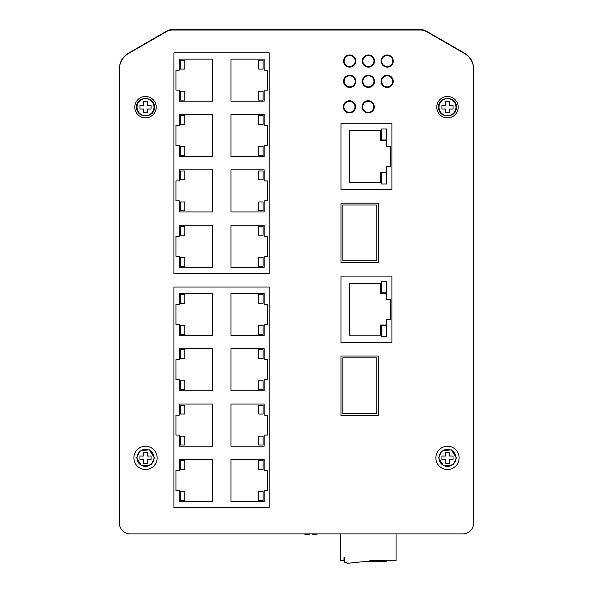 <?xml version="1.0" encoding="UTF-8"?>
<svg xmlns="http://www.w3.org/2000/svg" width="593" height="593" viewBox="0 0 593 593"><rect width="100%" height="100%" fill="white"/><g stroke="black" fill="none" stroke-linecap="round" stroke-linejoin="round"><path stroke-width="0.89" d="M173.934 287.042L173.934 507.801L269.185 507.801L269.185 287.042L173.934 287.042L269.185 287.042L269.185 507.801L173.934 507.801L173.934 287.042M119.304 75.059L119.304 69.122A18.457 18.457 0 0 1 128.533 53.14L166.64 31.133A11.074 11.074 0 0 1 172.178 29.65L420.822 29.65A11.074 11.074 0 0 1 426.36 31.133L464.467 53.14A18.457 18.457 0 0 1 473.696 69.122L473.696 89.825M380.513 130.63L380.513 140.719L386.725 140.719L386.725 146.508L390.483 146.508L390.483 166.44L386.725 166.44L386.725 172.229L380.513 172.229L380.513 182.318L349.262 182.318L349.262 130.63L380.513 130.63L380.513 140.719M380.513 325.06L380.513 335.149L349.262 335.149L349.262 283.469L380.513 283.469L380.513 293.557L386.725 293.557L386.725 299.339L390.483 299.339L390.483 319.271L386.725 319.271L386.725 325.06L380.513 325.06L380.513 335.149M269.185 52.821L173.934 52.821L173.934 273.581L269.185 273.581L269.185 52.821L269.185 273.581L173.934 273.581L173.934 52.821L269.185 52.821M387.17 66.586A5.537 5.537 0 0 0 392.707 61.049A5.537 5.537 0 0 0 387.17 55.512A5.537 5.537 0 0 0 381.633 61.049A5.537 5.537 0 0 0 387.17 66.586M387.17 86.889A5.537 5.537 0 0 0 392.707 81.352A5.537 5.537 0 0 0 387.17 75.815A5.537 5.537 0 0 0 381.633 81.352A5.537 5.537 0 0 0 387.17 86.889M368.416 86.889A5.537 5.537 0 0 0 373.953 81.352A5.537 5.537 0 0 0 368.416 75.815A5.537 5.537 0 0 0 362.879 81.352A5.537 5.537 0 0 0 368.416 86.889M368.416 66.586A5.537 5.537 0 0 0 373.953 61.049A5.537 5.537 0 0 0 368.416 55.512A5.537 5.537 0 0 0 362.879 61.049A5.537 5.537 0 0 0 368.416 66.586M349.662 66.586A5.537 5.537 0 0 0 355.2 61.049A5.537 5.537 0 0 0 349.662 55.512A5.537 5.537 0 0 0 344.125 61.049A5.537 5.537 0 0 0 349.662 66.586M349.662 86.889A5.537 5.537 0 0 0 355.2 81.352A5.537 5.537 0 0 0 349.662 75.815A5.537 5.537 0 0 0 344.125 81.352A5.537 5.537 0 0 0 349.662 86.889M349.44 112.359A5.537 5.537 0 0 0 354.977 106.822A5.537 5.537 0 0 0 349.44 101.284A5.537 5.537 0 0 0 343.903 106.822A5.537 5.537 0 0 0 349.44 112.359M368.194 112.359A5.537 5.537 0 0 0 373.731 106.822A5.537 5.537 0 0 0 368.194 101.284A5.537 5.537 0 0 0 362.657 106.822A5.537 5.537 0 0 0 368.194 112.359M267.495 90.106L264.174 90.106L264.174 101.181L230.951 101.181L230.951 59.1L264.174 59.1L264.174 70.174L267.495 70.174L267.495 90.106M230.951 114.471L264.174 114.471L264.174 125.546L267.495 125.546L267.495 145.485L264.174 145.485L264.174 156.559L230.951 156.559L230.951 114.471M267.495 200.857L264.174 200.857L264.174 211.931L230.951 211.931L230.951 169.85L264.174 169.85L264.174 180.924L267.495 180.924L267.495 200.857M264.174 225.221L264.174 236.296L267.495 236.296L267.495 256.235L264.174 256.235L264.174 267.31L230.951 267.31L230.951 225.221L264.174 225.221M212.494 267.31L179.264 267.31L179.264 256.235L175.943 256.235L175.943 236.296L179.264 236.296L179.264 225.221L212.494 225.221L212.494 267.31M212.494 211.931L179.264 211.931L179.264 200.857L175.943 200.857L175.943 180.924L179.264 180.924L179.264 169.85L212.494 169.85L212.494 211.931M212.494 156.559L179.264 156.559L179.264 145.485L175.943 145.485L175.943 125.546L179.264 125.546L179.264 114.471L212.494 114.471L212.494 156.559M212.494 101.181L179.264 101.181L179.264 90.106L175.943 90.106L175.943 70.174L179.264 70.174L179.264 59.1L212.494 59.1L212.494 101.181M230.951 459.442L264.174 459.442L264.174 470.516L267.495 470.516L267.495 490.448L264.174 490.448L264.174 501.522L230.951 501.522L230.951 459.442M212.494 501.522L179.264 501.522L179.264 490.448L175.943 490.448L175.943 470.516L179.264 470.516L179.264 459.442L212.494 459.442L212.494 501.522M212.494 446.151L179.264 446.151L179.264 435.077L175.943 435.077L175.943 415.137L179.264 415.137L179.264 404.063L212.494 404.063L212.494 446.151M230.951 404.063L264.174 404.063L264.174 415.137L267.495 415.137L267.495 435.077L264.174 435.077L264.174 446.151L230.951 446.151L230.951 404.063M230.951 348.691L264.174 348.691L264.174 359.766L267.495 359.766L267.495 379.698L264.174 379.698L264.174 390.772L230.951 390.772L230.951 348.691M212.494 390.772L179.264 390.772L179.264 379.698L175.943 379.698L175.943 359.766L179.264 359.766L179.264 348.691L212.494 348.691L212.494 390.772M212.494 335.401L179.264 335.401L179.264 324.327L175.943 324.327L175.943 304.394L179.264 304.394L179.264 293.313L212.494 293.313L212.494 335.401M230.951 293.313L264.174 293.313L264.174 304.394L267.495 304.394L267.495 324.327L264.174 324.327L264.174 335.401L230.951 335.401L230.951 293.313M391.929 123.248L340.982 123.248L340.982 189.701L391.929 189.701L391.929 123.248L391.929 189.701L340.982 189.701L340.982 123.248L391.929 123.248M380.513 172.229L380.513 182.318M340.982 342.532L391.929 342.532L391.929 276.086L340.982 276.086L340.982 342.532L340.982 276.086L391.929 276.086L391.929 342.532L340.982 342.532M386.629 128.963L381.255 128.963L381.255 139.985L386.629 139.985L386.629 128.963M386.629 183.978L386.629 172.963L381.255 172.963L381.255 183.978L386.629 183.978M386.629 281.801L381.255 281.801L381.255 292.816L386.629 292.816L386.629 281.801M386.629 336.817L386.629 325.802L381.255 325.802L381.255 336.817L386.629 336.817M263.07 69.07L263.07 60.204L258.637 60.204L258.637 69.07L263.07 69.07M263.07 100.076L263.07 91.218L258.637 91.218L258.637 100.076L263.07 100.076M263.07 124.441L263.07 115.583L258.637 115.583L258.637 124.441L263.07 124.441M263.07 155.448L263.07 146.59L258.637 146.59L258.637 155.448L263.07 155.448M263.07 179.812L263.07 170.954L258.637 170.954L258.637 179.812L263.07 179.812M263.07 210.826L263.07 201.968L258.637 201.968L258.637 210.826L263.07 210.826M263.07 235.191L263.07 226.333L258.637 226.333L258.637 235.191L263.07 235.191M263.07 266.198L263.07 257.34L258.637 257.34L258.637 266.198L263.07 266.198M258.637 303.282L263.07 303.282L263.07 294.424L258.637 294.424L258.637 303.282M263.07 334.296L263.07 325.431L258.637 325.431L258.637 334.296L263.07 334.296M263.07 358.661L263.07 349.796L258.637 349.796L258.637 358.661L263.07 358.661M263.07 380.81L258.637 380.81L258.637 389.668L263.07 389.668L263.07 380.81M263.07 414.033L263.07 405.175L258.637 405.175L258.637 414.033L263.07 414.033M263.07 445.039L263.07 436.181L258.637 436.181L258.637 445.039L263.07 445.039M263.07 469.404L263.07 460.546L258.637 460.546L258.637 469.404L263.07 469.404M263.07 500.418L263.07 491.56L258.637 491.56L258.637 500.418L263.07 500.418M180.376 491.56L180.376 500.418L184.808 500.418L184.808 491.56L180.376 491.56M184.808 469.404L184.808 460.546L180.376 460.546L180.376 469.404L184.808 469.404M184.808 445.039L184.808 436.181L180.376 436.181L180.376 445.039L184.808 445.039M184.808 414.033L184.808 405.175L180.376 405.175L180.376 414.033L184.808 414.033M184.808 389.668L184.808 380.81L180.376 380.81L180.376 389.668L184.808 389.668M184.808 358.661L184.808 349.796L180.376 349.796L180.376 358.661L184.808 358.661M184.808 334.296L184.808 325.431L180.376 325.431L180.376 334.296L184.808 334.296M184.808 303.282L184.808 294.424L180.376 294.424L180.376 303.282L184.808 303.282M184.808 266.198L184.808 257.34L180.376 257.34L180.376 266.198L184.808 266.198M184.808 235.191L184.808 226.333L180.376 226.333L180.376 235.191L184.808 235.191M184.808 210.826L184.808 201.968L180.376 201.968L180.376 210.826L184.808 210.826M184.808 179.812L184.808 170.954L180.376 170.954L180.376 179.812L184.808 179.812M184.808 155.448L184.808 146.59L180.376 146.59L180.376 155.448L184.808 155.448M184.808 124.441L184.808 115.583L180.376 115.583L180.376 124.441L184.808 124.441M184.808 100.076L184.808 91.218L180.376 91.218L180.376 100.076L184.808 100.076M184.808 69.07L184.808 60.204L180.376 60.204L180.376 69.07L184.808 69.07M340.982 262.61L378.638 262.61L378.638 203.169L340.982 203.169L340.982 262.61M376.792 205.015L376.792 260.764L342.828 260.764L342.828 205.015L376.792 205.015M340.982 415.441L378.638 415.441L378.638 356.008L340.982 356.008L340.982 415.441M376.792 357.853L376.792 413.595L342.828 413.595L342.828 357.853L376.792 357.853M317.692 533.93A22.111 22.111 0 0 1 314.001 534.782L312.192 534.782L312.192 533.93M307.797 534.782A22.111 22.111 0 0 1 304.105 533.93A22.111 22.111 0 0 0 307.797 534.782L309.605 534.782L309.605 533.93L309.605 534.797M309.524 534.842L309.042 534.886M313.452 534.842L312.689 534.886M396.065 533.93L396.065 560.689L369.854 560.252L369.854 561.467L365.318 561.467L347.113 563.35L345.786 562.246L344.496 562.246L344.496 557.442L344.014 557.442L344.014 560.689L340.686 560.689L340.686 533.93L340.686 553.654M369.854 561.467L386.577 561.467L387.8 560.252L391.558 560.252M344.496 557.442L344.014 557.442M340.686 560.689L340.686 557.405M128.533 53.14L166.64 31.133M172.178 29.65L420.822 29.65M426.36 31.133L464.467 53.14M473.696 100.899L473.696 111.973M473.696 130.43L473.696 141.505M473.696 163.653L473.696 178.419M473.696 211.649L473.696 226.415M473.696 329.782L473.696 344.548M473.696 377.771L473.696 392.536M473.696 414.685L473.696 425.759M473.696 444.224L473.696 455.298M473.696 466.372L473.696 522.485M119.304 481.138L119.304 466.372M119.304 455.298L119.304 444.224M119.304 425.759L119.304 414.685M119.304 392.536L119.304 377.771M119.304 344.548L119.304 329.782M119.304 226.415L119.304 211.649M119.304 178.419L119.304 163.653M119.304 141.505L119.304 130.43M119.304 111.973L119.304 100.899M119.304 89.825L119.304 69.122M420.822 30.021L172.178 30.021A11.074 11.074 0 0 0 166.64 31.503L128.533 53.503A18.457 18.457 0 0 0 119.304 69.492L119.304 522.856A11.074 11.074 0 0 0 130.378 533.93L462.622 533.93A11.074 11.074 0 0 0 473.696 522.856L473.696 69.492A18.457 18.457 0 0 0 464.467 53.503L426.36 31.503A11.074 11.074 0 0 0 420.822 30.021M343.569 61.049A6.093 6.093 0 0 0 349.662 67.135A6.093 6.093 0 0 0 355.748 61.049A6.093 6.093 0 0 0 349.662 54.956A6.093 6.093 0 0 0 343.569 61.049M362.323 61.049A6.093 6.093 0 0 0 368.416 67.135A6.093 6.093 0 0 0 374.502 61.049A6.093 6.093 0 0 0 368.416 54.956A6.093 6.093 0 0 0 362.323 61.049M381.077 61.049A6.093 6.093 0 0 0 387.17 67.135A6.093 6.093 0 0 0 393.255 61.049A6.093 6.093 0 0 0 387.17 54.956A6.093 6.093 0 0 0 381.077 61.049M381.077 81.352A6.093 6.093 0 0 0 387.17 87.445A6.093 6.093 0 0 0 393.255 81.352A6.093 6.093 0 0 0 387.17 75.259A6.093 6.093 0 0 0 381.077 81.352M362.323 81.352A6.093 6.093 0 0 0 368.416 87.445A6.093 6.093 0 0 0 374.502 81.352A6.093 6.093 0 0 0 368.416 75.259A6.093 6.093 0 0 0 362.323 81.352M343.569 81.352A6.093 6.093 0 0 0 349.662 87.445A6.093 6.093 0 0 0 355.748 81.352A6.093 6.093 0 0 0 349.662 75.259A6.093 6.093 0 0 0 343.569 81.352M343.347 106.822A6.093 6.093 0 0 0 349.44 112.915A6.093 6.093 0 0 0 355.526 106.822A6.093 6.093 0 0 0 349.44 100.736A6.093 6.093 0 0 0 343.347 106.822M362.101 106.822A6.093 6.093 0 0 0 368.194 112.915A6.093 6.093 0 0 0 374.279 106.822A6.093 6.093 0 0 0 368.194 100.736A6.093 6.093 0 0 0 362.101 106.822M156.218 107.177A10.704 10.704 0 0 1 145.515 117.881A10.704 10.704 0 0 1 134.804 107.177A10.704 10.704 0 0 1 145.515 96.466A10.704 10.704 0 0 1 156.218 107.177M458.196 107.177A10.704 10.704 0 0 1 447.485 117.881A10.704 10.704 0 0 1 436.782 107.177A10.704 10.704 0 0 1 447.485 96.466A10.704 10.704 0 0 1 458.196 107.177M157.138 457.878A11.63 11.63 0 0 1 145.515 469.508A11.63 11.63 0 0 1 133.885 457.878A11.63 11.63 0 0 1 145.515 446.255A11.63 11.63 0 0 1 157.138 457.878M459.115 457.878A11.63 11.63 0 0 1 447.485 469.508A11.63 11.63 0 0 1 435.862 457.878A11.63 11.63 0 0 1 447.485 446.255A11.63 11.63 0 0 1 459.115 457.878M147.361 463.415L147.361 459.723L151.052 459.723L151.052 456.032L147.361 456.032L147.361 452.34L143.669 452.34L143.669 456.032L139.978 456.032L139.978 459.723L143.669 459.723L143.669 463.415L147.361 463.415M147.361 112.714L147.361 109.023L151.052 109.023L151.052 105.332L147.361 105.332L147.361 101.64L143.669 101.64L143.669 105.332L139.978 105.332L139.978 109.023L143.669 109.023L143.669 112.714L147.361 112.714M449.331 463.415L449.331 459.723L453.022 459.723L453.022 456.032L449.331 456.032L449.331 452.34L445.639 452.34L445.639 456.032L441.948 456.032L441.948 459.723L445.639 459.723L445.639 463.415L449.331 463.415M449.331 112.714L449.331 109.023L453.022 109.023L453.022 105.332L449.331 105.332L449.331 101.64L445.639 101.64L445.639 105.332L441.948 105.332L441.948 109.023L445.639 109.023L445.639 112.714L449.331 112.714M137.005 457.878A8.502 8.502 0 0 0 145.515 466.387A8.502 8.502 0 0 0 154.017 457.878A8.502 8.502 0 0 0 145.515 449.375A8.502 8.502 0 0 0 137.005 457.878M137.005 107.177A8.502 8.502 0 0 0 145.515 115.679A8.502 8.502 0 0 0 154.017 107.177A8.502 8.502 0 0 0 145.515 98.668A8.502 8.502 0 0 0 137.005 107.177M438.983 457.878A8.502 8.502 0 0 0 447.485 466.387A8.502 8.502 0 0 0 455.995 457.878A8.502 8.502 0 0 0 447.485 449.375A8.502 8.502 0 0 0 438.983 457.878M438.983 107.177A8.502 8.502 0 0 0 447.485 115.679A8.502 8.502 0 0 0 455.995 107.177A8.502 8.502 0 0 0 447.485 98.668A8.502 8.502 0 0 0 438.983 107.177M136.598 457.878L141.72 465.942L151.193 464.749L154.425 457.878L149.31 449.82L139.829 451.014L136.598 457.878M136.598 107.177C136.049 118.667 154.973 118.674 154.425 107.177C154.973 95.681 136.049 95.681 136.598 107.177M438.575 457.878L443.69 465.942L453.171 464.749L456.402 457.878L451.28 449.82L441.807 451.014L438.575 457.878M438.575 107.177C438.027 118.667 456.951 118.674 456.402 107.177C456.951 95.681 438.027 95.681 438.575 107.177"/></g></svg>
